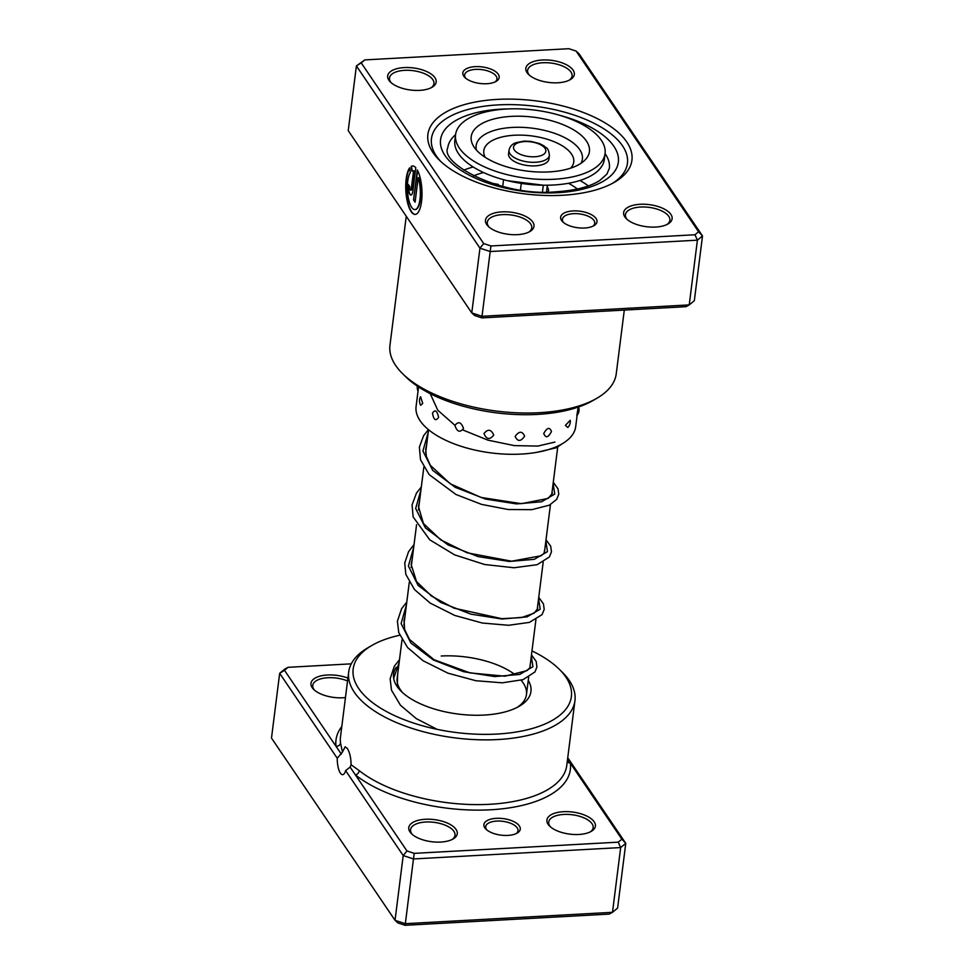 <?xml version="1.0" encoding="UTF-8"?>
<svg xmlns="http://www.w3.org/2000/svg" width="974" height="974" viewBox="0 0 974 974"><rect width="100%" height="100%" fill="white"/><g stroke="black" fill="none" stroke-linecap="round" stroke-linejoin="round"><path stroke-width="1.46" d="M573.016 210.932A18.323 8.352 -172.8 0 1 593.312 215.838A18.323 8.352 -172.8 0 1 593.897 225.688A18.323 8.352 -172.8 0 1 584.607 228.013A18.323 8.352 -172.8 0 1 562.655 221.743A18.323 8.352 -172.8 0 1 573.016 210.932M592.849 226.224A16.29 7.427 7.2 0 0 594.749 223.314A16.29 7.427 7.2 0 0 573.442 213.671A16.29 7.427 7.2 0 0 562.424 219.223A16.29 7.427 7.2 0 0 563.532 222.522M475.215 66.646A18.323 8.352 -172.8 0 1 495.51 71.552A18.323 8.352 -172.8 0 1 496.095 81.402A18.323 8.352 -172.8 0 1 486.793 83.727A18.323 8.352 -172.8 0 1 464.854 77.457A18.323 8.352 -172.8 0 1 475.215 66.646M495.048 81.938A16.29 7.427 7.2 0 0 496.947 79.028A16.29 7.427 7.2 0 0 475.629 69.385A16.29 7.427 7.2 0 0 464.622 74.937A16.29 7.427 7.2 0 0 465.73 78.237M497.422 99.397A102.842 46.849 -172.8 0 1 611.27 126.924A102.842 46.849 -172.8 0 1 614.557 182.187A102.842 46.849 -172.8 0 1 562.4 195.263A102.842 46.849 -172.8 0 1 439.25 160.04A102.842 46.849 -172.8 0 1 497.422 99.397M612.585 183.282A98.764 44.987 7.2 0 0 627.439 163.303A98.764 44.987 7.2 0 0 498.25 104.888A98.764 44.987 7.2 0 0 431.47 138.552A98.764 44.987 7.2 0 0 440.881 161.599A98.764 44.987 -172.8 0 1 431.47 138.552A98.764 44.987 -172.8 0 1 498.25 104.888A98.764 44.987 -172.8 0 1 627.439 163.303A98.764 44.987 -172.8 0 1 612.585 183.282M410.346 172.532A19.419 6.428 -93.1 0 0 407.4 189.613A19.419 6.428 -93.1 0 0 411.698 207.34A19.419 6.428 -93.1 0 0 414.936 209.58A19.419 6.428 -93.1 0 0 420.123 198.209A19.419 6.428 -93.1 0 0 418.175 177.694L415.082 202.166L413.548 199.901L417.322 170A24.277 8.035 86.9 0 1 421.925 196.979A24.277 8.035 86.9 0 1 415.192 214.426A24.277 8.035 86.9 0 1 411.162 211.638A24.277 8.035 86.9 0 1 405.781 189.163A24.277 8.035 86.9 0 1 409.64 167.869L410.346 172.532M409.713 168.307A24.277 8.035 -93.1 0 0 406.182 189.699A24.277 8.035 -93.1 0 0 411.539 211.614A24.277 8.035 -93.1 0 0 415.387 214.414M412.83 191.208A7.281 2.411 86.9 0 1 410.931 195.08A7.281 2.411 86.9 0 1 409.713 194.24A7.281 2.411 86.9 0 1 408.228 184.415L409.762 186.679A2.423 0.804 -93.1 0 0 410.261 189.954A2.423 0.804 -93.1 0 0 410.663 190.234A2.423 0.804 -93.1 0 0 411.296 188.944L413.573 170.9A19.419 6.428 -93.1 0 0 412.806 170.803A19.419 6.428 -93.1 0 0 411.819 171.095L411.113 166.444A24.277 8.035 86.9 0 1 412.538 165.957A24.277 8.035 86.9 0 1 415.788 167.735L412.83 191.208M408.556 184.902A7.281 2.411 -93.1 0 0 410.103 194.228A7.281 2.411 -93.1 0 0 411.113 195.056M502.024 211.869A24.435 11.128 -172.8 0 1 529.077 218.419A24.435 11.128 -172.8 0 1 529.856 231.544A24.435 11.128 -172.8 0 1 517.462 234.661A24.435 11.128 -172.8 0 1 488.193 226.285A24.435 11.128 -172.8 0 1 502.024 211.869M528.833 232.092A22.402 10.203 7.2 0 0 531.743 227.867A22.402 10.203 7.2 0 0 502.438 214.621A22.402 10.203 7.2 0 0 487.292 222.255A22.402 10.203 7.2 0 0 489.058 227.064M404.21 67.583A24.435 11.128 -172.8 0 1 431.275 74.134A24.435 11.128 -172.8 0 1 432.054 87.258A24.435 11.128 -172.8 0 1 419.66 90.375A24.435 11.128 -172.8 0 1 390.391 81.999A24.435 11.128 -172.8 0 1 404.21 67.583M431.032 87.806A22.402 10.203 7.2 0 0 433.929 83.581A22.402 10.203 7.2 0 0 404.636 70.335A22.402 10.203 7.2 0 0 389.49 77.969A22.402 10.203 7.2 0 0 391.256 82.778M542.36 59.998A24.435 11.128 -172.8 0 1 569.413 66.549A24.435 11.128 -172.8 0 1 570.192 79.673A24.435 11.128 -172.8 0 1 557.798 82.778A24.435 11.128 -172.8 0 1 528.541 74.414A24.435 11.128 -172.8 0 1 542.36 59.998M569.169 80.221A22.402 10.203 7.2 0 0 572.079 75.996A22.402 10.203 7.2 0 0 542.774 62.75A22.402 10.203 7.2 0 0 527.628 70.384A22.402 10.203 7.2 0 0 529.393 75.193M640.161 204.284A24.435 11.128 -172.8 0 1 667.214 210.834A24.435 11.128 -172.8 0 1 667.994 223.959A24.435 11.128 -172.8 0 1 655.599 227.064A24.435 11.128 -172.8 0 1 626.343 218.7A24.435 11.128 -172.8 0 1 640.161 204.284M666.971 224.507A22.402 10.203 7.2 0 0 669.881 220.282A22.402 10.203 7.2 0 0 640.575 207.036A22.402 10.203 7.2 0 0 625.43 214.67A22.402 10.203 7.2 0 0 627.195 219.479M596.965 398.208L593.166 400.424A109.965 50.088 -172.8 0 1 537.392 414.413A109.965 50.088 -172.8 0 1 405.708 376.743L402.566 373.651A114.031 51.951 7.2 0 0 539.133 412.708A114.031 51.951 7.2 0 0 596.965 398.208A114.031 51.951 7.2 0 0 616.238 373.846L624.297 310.073M406.255 216.265L389.965 345.259A114.031 51.951 7.2 0 0 402.566 373.651M361.232 62.884L356.399 65.915L348.229 130.662L471.769 312.91L479.951 248.163L356.399 65.915L364.836 59.901L361.232 62.884L483.701 243.573L490.957 245.959L694.986 234.758L698.589 231.775L576.121 51.086L568.865 48.7L364.836 59.901M481.862 317.901L482.02 316.282L689.227 304.911L685.903 306.688L481.862 317.901L474.618 315.515L471.769 312.91L482.02 316.282L490.19 251.535L479.951 248.163L483.701 243.573M576.121 51.086L578.97 53.692L702.51 235.939L697.408 240.164L490.19 251.535L490.957 245.959M694.986 234.758L697.408 240.164L689.227 304.911L694.328 300.686L702.51 235.939L698.589 231.775M412.988 170.803A19.419 6.428 86.9 0 1 413.183 170.791A19.419 6.428 86.9 0 1 413.962 170.888L411.673 188.919A2.423 0.804 86.9 0 1 411.04 190.222A2.423 0.804 86.9 0 1 410.845 190.161M412.733 165.957A24.277 8.035 -93.1 0 0 411.491 166.42L411.113 166.444M411.491 166.42L412.172 170.937M417.639 170.584L413.548 199.901M413.938 199.877L415.143 201.667M415.119 209.568A19.419 6.428 86.9 0 0 415.314 209.568A19.419 6.428 86.9 0 0 420.5 198.185A19.419 6.428 86.9 0 0 418.564 177.67L418.175 177.694M515.149 436.425C517.669 441.819 520.822 441.721 524.621 436.133C522.186 430.885 519.032 430.983 515.149 436.425M483.968 433.564C486.525 439.566 489.776 440.065 493.733 435.074C491.139 429.23 487.877 428.73 483.968 433.564M492.077 412.27L494.646 412.623M454.943 425.407C457.037 431.908 459.911 432.931 463.527 428.475C461.262 422.095 458.401 421.072 454.943 425.407M432.493 413.171C433.71 420.025 435.743 421.413 438.592 417.347C437.119 410.565 435.086 409.177 432.493 413.171M420.744 405.281L422.728 403.37L420.573 396.71A8.547 8.547 0 0 0 420.744 405.281M577.144 415.241L575.695 426.649A80.44 36.647 7.2 0 1 554.243 447.602A80.44 36.647 7.2 0 1 464.391 447.322A80.44 36.647 7.2 0 1 416.093 406.487L418.564 386.958M491.042 183.063L498.323 184.415L498.14 185.243M547.254 186.229L548.63 190.259L547.96 192M577.972 408.703L576.827 415.606A8.547 8.547 0 0 0 578.568 406.986M565.407 425.346L567.805 427.476A8.547 8.547 0 0 0 570.228 420.293L565.407 425.346M543.748 433.527C545.732 438.349 548.313 437.667 551.467 431.494C549.677 426.819 547.108 427.501 543.748 433.527M577.412 189.005A66.183 30.145 7.2 0 0 568.487 183.282M483.615 172.568A66.183 30.145 7.2 0 0 475.154 175.223A66.183 30.145 7.2 0 0 473.534 175.892M473.194 166.98A80.44 36.647 7.2 0 0 464.817 169.72A80.44 36.647 7.2 0 0 463.697 170.17M588.357 185.924A80.44 36.647 7.2 0 0 579.956 180.47M543.529 164.229A20.369 9.277 7.2 0 0 548.971 158.92L549.421 155.316A20.369 9.277 -172.8 0 1 543.979 160.625A20.369 9.277 -172.8 0 1 521.236 160.552A20.369 9.277 -172.8 0 1 509.025 150.215L508.562 153.807A20.369 9.277 7.2 0 0 520.786 164.143A20.369 9.277 7.2 0 0 543.529 164.229M584.193 178.972A75.351 34.321 7.2 0 0 604.343 159.334L605.061 153.575A75.351 34.321 7.2 0 0 559.855 115.346A75.351 34.321 7.2 0 0 475.702 115.054A75.351 34.321 7.2 0 0 455.564 134.692A75.351 34.321 7.2 0 0 500.782 172.922A75.351 34.321 7.2 0 0 584.924 173.214A75.351 34.321 7.2 0 0 605.061 153.575A81.451 37.109 7.2 0 1 609.359 168.332L606.899 174.127L599.716 180.531C589.915 186.752 575.476 190.502 556.41 191.756C502.401 197.223 439.858 163.815 447.736 147.914A81.451 37.109 7.2 0 1 455.564 134.692L454.834 140.451A75.351 34.321 7.2 0 0 500.052 178.68A75.351 34.321 7.2 0 0 584.193 178.972M487.146 121.141A59.572 27.138 7.2 0 0 473.376 145.93A59.572 27.138 7.2 0 0 516.354 169.281A59.572 27.138 7.2 0 0 573.491 167.126A59.572 27.138 7.2 0 0 585.009 160.04A59.572 27.138 7.2 0 0 562.4 124.392A59.572 27.138 7.2 0 0 487.146 121.141M546.524 192L547.376 185.218M542.469 191.927L543.309 185.218L507.527 180.701M520.457 189.991L521.236 183.806M502.718 186.46L503.57 179.679M406.974 850.972L403.212 855.562L345.624 770.604L350.104 767.086L406.974 850.972L414.218 853.358L618.259 842.157L621.862 839.174L570.338 763.166A4.079 3.604 -7.4 0 1 567.27 761.461M507.868 835.412A18.323 8.352 -172.8 0 1 485.929 829.142A18.323 8.352 -172.8 0 1 496.29 818.33A18.323 8.352 -172.8 0 1 516.585 823.237A18.323 8.352 -172.8 0 1 517.17 833.087A18.323 8.352 -172.8 0 1 507.868 835.412M516.123 833.622A16.29 7.427 7.2 0 0 518.01 830.712A16.29 7.427 7.2 0 0 496.703 821.082A16.29 7.427 7.2 0 0 485.685 826.634A16.29 7.427 7.2 0 0 486.805 829.921M351.273 663.842L288.097 667.312L284.493 670.295L336.018 746.303A4.079 3.604 172.6 0 0 340.51 742.992L342.471 752.05L337.26 758.271A13.843 4.59 -93.1 0 0 340.352 773.076A13.843 4.59 -93.1 0 0 342.653 774.671A13.843 4.59 -93.1 0 0 345.624 770.604M342.471 752.05L345.161 746.79L347.28 748.397C349.703 752.245 350.969 757.687 351.09 764.748L359.272 770.665A114.031 51.951 7.2 0 0 489.666 804.293A114.031 51.951 7.2 0 0 566.771 765.43L574.952 700.683A114.031 51.951 -172.8 0 1 497.848 739.546A114.031 51.951 -172.8 0 1 348.68 672.097A114.031 51.951 -172.8 0 1 367.941 647.734L371.751 645.519A109.965 50.088 7.2 0 0 375.258 704.604A109.965 50.088 7.2 0 0 497.008 734.055A109.965 50.088 7.2 0 0 559.21 669.199A109.965 50.088 7.2 0 0 531.974 650.924M345.453 697.554A24.435 11.128 -172.8 0 1 342.921 697.774A24.435 11.128 -172.8 0 1 313.665 689.397A24.435 11.128 -172.8 0 1 327.483 674.994A24.435 11.128 -172.8 0 1 347.913 678.099M347.548 680.96A22.402 10.203 7.2 0 0 327.897 677.734A22.402 10.203 7.2 0 0 312.751 685.367A22.402 10.203 7.2 0 0 314.517 690.189M578.873 834.475A24.435 11.128 -172.8 0 1 549.604 826.098A24.435 11.128 -172.8 0 1 563.435 811.695A24.435 11.128 -172.8 0 1 590.488 818.233A24.435 11.128 -172.8 0 1 591.267 831.358A24.435 11.128 -172.8 0 1 578.873 834.475M590.244 831.906A22.402 10.203 7.2 0 0 593.142 827.681A22.402 10.203 7.2 0 0 563.849 814.434A22.402 10.203 7.2 0 0 548.703 822.068A22.402 10.203 7.2 0 0 550.468 826.877M440.735 842.06A24.435 11.128 -172.8 0 1 411.466 833.683A24.435 11.128 -172.8 0 1 425.285 819.28A24.435 11.128 -172.8 0 1 452.338 825.818A24.435 11.128 -172.8 0 1 453.129 838.955A24.435 11.128 -172.8 0 1 440.735 842.06M452.106 839.491A22.402 10.203 7.2 0 0 455.004 835.278A22.402 10.203 7.2 0 0 425.699 822.019A22.402 10.203 7.2 0 0 410.553 829.653A22.402 10.203 7.2 0 0 412.319 834.475M528.249 680.388A69.239 31.545 -172.8 0 1 519.264 706.26A69.239 31.545 -172.8 0 1 484.139 715.062A69.239 31.545 -172.8 0 1 401.227 691.345A69.239 31.545 -172.8 0 1 396.235 667.275M402.006 639.833L397.161 678.221A65.161 29.683 7.2 0 0 402.895 692.904M559.21 669.199L562.351 672.291A114.031 51.951 -172.8 0 1 574.952 700.683M337.26 758.271L279.672 673.314L271.49 738.061L395.03 920.308L405.281 923.693L612.5 912.309L617.601 908.085L625.771 843.338L620.669 847.563L612.5 912.309L609.164 914.099L405.135 925.3L397.879 922.914L395.03 920.308L403.212 855.562L413.463 858.946L405.135 925.3M284.493 670.295L279.672 673.314L284.773 669.089L288.097 667.312M618.259 842.157L620.669 847.563L413.463 858.946L414.218 853.358M567.745 757.735L625.771 843.338L621.862 839.174M399.73 635.218A109.965 50.088 7.2 0 0 371.751 645.519M517.255 707.355A65.161 29.683 7.2 0 0 526.459 694.559A65.161 29.683 7.2 0 0 521.078 680.266M515.356 674.933A65.161 29.683 7.2 0 0 441.222 656.013M359.272 770.665A4.079 2.898 128.4 0 1 355.449 774.963A118.11 53.801 -172.8 0 0 490.494 809.784A118.11 53.801 -172.8 0 0 570.338 763.166L567.574 759.087M341.801 726.543A118.11 53.801 -172.8 0 0 336.018 746.303L341.363 754.18M350.104 767.086L351.09 764.748M560.123 115.431A89.596 40.823 -172.8 0 1 618.49 160.381A89.596 40.823 -172.8 0 1 557.773 192.694A89.596 40.823 -172.8 0 1 445.033 155.56A89.596 40.823 -172.8 0 1 501.147 109.161A89.596 40.823 -172.8 0 1 508.586 108.918M393.666 678.379L399.133 662.576M531.317 656.147L532.924 666.74L519.726 674.434L494.755 676.577L463.661 671.719L433.43 659.995L410.882 643.01L401.105 623.579L406.401 605.037M538.585 598.596L540.205 609.188L527.007 616.883L502.036 619.026L470.941 614.168L440.711 602.443L418.15 585.459L408.386 566.028L413.682 547.485M545.854 541.045L547.473 551.637L534.276 559.332L509.305 561.462L478.21 556.617L447.979 544.88L425.419 527.908L415.654 508.477L420.951 489.922M553.122 483.494L554.742 494.086L541.544 501.78L516.573 503.911L485.478 499.065L455.248 487.329L432.687 470.357L422.923 450.925L428.219 432.371M554.937 442.074L537.843 446.08L514.272 445.605L487.937 440.151L462.954 430.009M454.955 425.309L437.789 410.224L430.228 393.679M541.483 155.463A16.29 7.427 7.2 0 0 540.753 144.834A16.29 7.427 7.2 0 0 517.876 142.886A16.29 7.427 7.2 0 0 518.606 153.515A16.29 7.427 7.2 0 0 541.483 155.463M581.028 163.279A53.558 24.399 7.2 0 0 554.51 133.304A53.558 24.399 7.2 0 0 490.458 131.721A53.558 24.399 7.2 0 0 476.432 150.057M570.727 168.125A45.34 20.649 7.2 0 0 552.818 141.193A45.34 20.649 7.2 0 0 495.912 138.868A45.34 20.649 7.2 0 0 485.21 157.313M348.68 672.097L340.498 736.843A114.031 51.951 7.2 0 0 340.51 742.992M557.725 447.054L551.649 495.206M550.456 504.605L544.369 552.757M543.188 562.156L537.1 610.321M535.919 619.707L529.832 667.872M528.651 677.259L526.459 694.559M428.56 429.717L425.687 452.399M423.824 467.179L418.418 509.95M416.555 524.73L411.15 567.501M409.287 582.282L403.881 625.052M397.295 686.755L397.636 674.434M530.282 664.292L530.014 667.555L526.958 670.66L504.922 676.187L470.077 672.924L434.063 659.739L409.518 639.468L404.66 629.569L404.052 620.414L404.904 616.895M537.551 606.741L537.745 608.555L534.081 613.206L521.467 617.589L501.768 618.673L454.018 608.153L431.616 596.161L416.507 581.502L411.15 564.409L412.185 559.332M544.831 549.19L543.991 553.317L541.227 555.74L511.569 561.207L467.082 552.794L440.82 539.937L423.422 523.452L418.455 506.529L419.453 501.768M552.1 491.639L552.282 493.489L548.143 498.408L521.419 503.68L481.144 497.471L450.365 483.859L430.301 465.28L426.32 456.319L425.711 449.051L426.722 444.229M437.143 729.343L416.312 718.629L400.484 705.286L391.524 690.249L390.136 678.793L394.312 666.265L399.51 659.666M531.475 654.905L536.187 661.443L536.93 667.007L534.933 671.975L523.075 679.645L502.316 682.823L475.872 680.729L447.943 673.168L423.069 660.737L407.558 647.515L398.768 632.601L397.404 621.181L401.629 608.64L406.779 602.102M538.744 597.354L543.443 603.856L544.198 609.432L542.055 614.631L529.43 622.386L508.574 625.284L482.313 623.031L454.736 615.434L430.204 603.101L414.498 589.574L405.817 574.331L404.734 562.984L408.556 551.674L414.047 544.563M546.012 539.803L550.675 546.195L551.479 551.783L549.385 556.982L537.124 564.701L513.968 567.757L484.614 564.506L454.639 554.863L429.753 539.815L413.134 516.938L412.063 504.946L416.482 493.027L421.316 487M553.281 482.252L558.029 488.851L558.759 494.171L556.702 499.37L549.287 505.202L531.78 509.67L508.099 509.512L481.509 504.374L455.954 494.488L429.157 474.606L420.5 459.691L419.38 447.078L423.593 435.743L428.426 429.607M562.388 443.669L556.251 447.797L536.857 452.326M417.359 386.154A8.547 8.547 0 0 0 418.029 391.134M549.421 155.316C548.07 146.112 546.304 148.803 544.174 146.003L539.45 143.555L530.818 141.388L524.17 141.096L515.928 142.691C512.141 144.018 509.828 146.526 509.025 150.215"/></g></svg>
